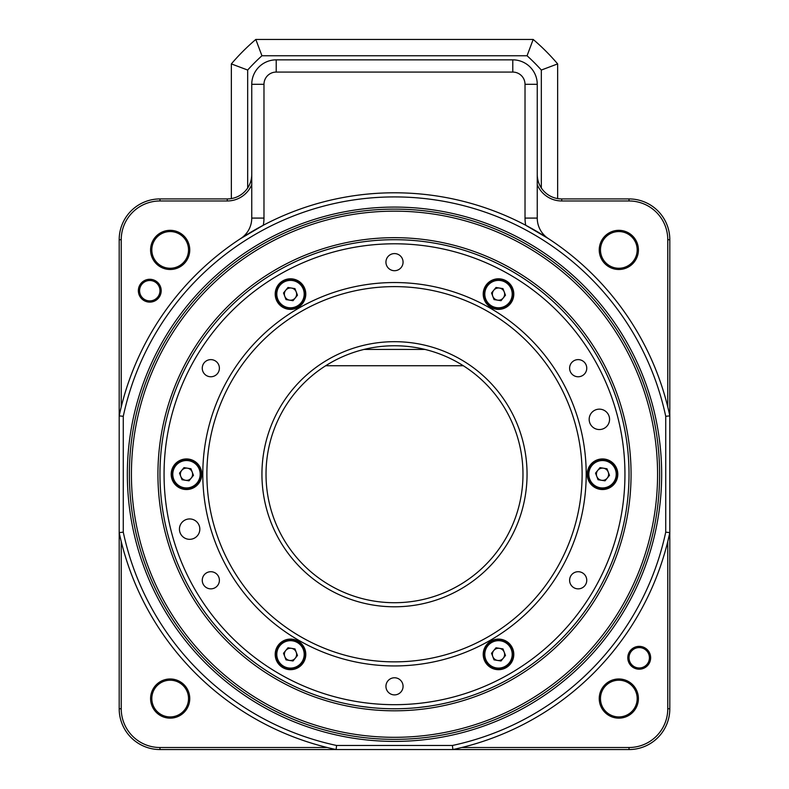 <?xml version="1.0" encoding="UTF-8"?>
<svg xmlns="http://www.w3.org/2000/svg" width="789" height="789" viewBox="0 0 789 789"><rect width="100%" height="100%" fill="white"/><g stroke="black" fill="none" stroke-linecap="round" stroke-linejoin="round"><path stroke-width="1.18" d="M541.333 187.979L541.333 70.043A197.812 197.812 0 0 0 527.062 55.763L261.938 55.763A197.812 197.812 0 0 0 247.667 70.043L247.667 187.979M364.005 349.428L424.995 349.428M231.355 198.581L231.355 63.909A214.135 214.135 0 0 1 255.814 39.45L533.186 39.45A214.135 214.135 0 0 1 557.645 63.909L557.645 198.581M463.321 365.741L325.679 365.741M231.355 63.909L247.667 70.043M255.814 39.45L261.938 55.763M533.186 39.45L527.062 55.763M557.645 63.909L541.333 70.043M618.832 268.26A18.354 18.354 0 0 0 634.721 240.734A18.354 18.354 0 0 0 602.934 240.734A18.354 18.354 0 0 0 618.832 268.26M170.168 268.26A18.354 18.354 0 0 0 186.066 240.734A18.354 18.354 0 0 0 154.279 240.734A18.354 18.354 0 0 0 170.168 268.26M618.832 716.925A18.354 18.354 0 0 0 634.721 689.389A18.354 18.354 0 0 0 602.934 689.389A18.354 18.354 0 0 0 618.832 716.925M170.168 716.925A18.354 18.354 0 0 0 186.066 689.389A18.354 18.354 0 0 0 154.279 689.389A18.354 18.354 0 0 0 170.168 716.925M149.782 300.895A10.198 10.198 0 0 0 158.609 285.598A10.198 10.198 0 0 0 140.945 285.598A10.198 10.198 0 0 0 149.782 300.895M639.218 667.977A10.198 10.198 0 0 0 648.055 652.681A10.198 10.198 0 0 0 630.391 652.681A10.198 10.198 0 0 0 639.218 667.977M639.218 669.2A11.421 11.421 0 0 1 629.336 652.069A11.421 11.421 0 0 1 649.11 652.069A11.421 11.421 0 0 1 639.218 669.2M149.782 302.118A11.421 11.421 0 0 1 139.89 284.987A11.421 11.421 0 0 1 159.664 284.987A11.421 11.421 0 0 1 149.782 302.118M394.5 739.352A265.114 265.114 0 0 0 624.099 341.676A265.114 265.114 0 0 0 164.901 341.676A265.114 265.114 0 0 0 394.5 739.352M394.5 741.394A267.155 267.155 0 0 1 163.136 340.661A267.155 267.155 0 0 1 625.864 340.661A267.155 267.155 0 0 1 394.5 741.394M618.832 718.148A19.577 19.577 0 0 1 601.869 688.777A19.577 19.577 0 0 1 635.786 688.777A19.577 19.577 0 0 1 618.832 718.148M618.832 269.493A19.577 19.577 0 0 1 601.869 240.122A19.577 19.577 0 0 1 635.786 240.122A19.577 19.577 0 0 1 618.832 269.493M170.168 269.493A19.577 19.577 0 0 1 153.214 240.122A19.577 19.577 0 0 1 187.131 240.122A19.577 19.577 0 0 1 170.168 269.493M170.168 718.148A19.577 19.577 0 0 1 153.214 688.777A19.577 19.577 0 0 1 187.131 688.777A19.577 19.577 0 0 1 170.168 718.148M665.729 532.171L665.729 416.306A277.353 277.353 0 0 0 123.271 416.306A10592.424 7489.977 -90 0 0 119.188 415.872A281.426 281.426 0 0 1 669.812 415.872L669.812 532.605A281.426 281.426 0 0 1 452.866 749.55A10592.424 7489.977 180 0 0 452.432 745.467A277.353 277.353 0 0 0 665.729 532.171A10592.424 7489.977 90 0 0 669.812 532.605L669.812 708.759A40.791 40.791 0 0 1 629.02 749.55L336.134 749.55A10592.424 7489.977 -0 0 1 336.568 745.467L452.432 745.467M665.729 416.306A10592.424 7489.977 -90 0 1 669.812 415.872L669.812 239.718A40.791 40.791 0 0 0 629.02 198.927L561.729 198.927A24.469 24.469 0 0 1 537.25 174.458M394.5 237.676A236.562 236.562 0 0 1 599.374 592.519A236.562 236.562 0 0 1 189.626 592.519A236.562 236.562 0 0 1 394.5 237.676M394.5 737.311A263.072 263.072 0 0 0 622.334 342.702A263.072 263.072 0 0 0 166.666 342.702A263.072 263.072 0 0 0 394.5 737.311M629.02 474.238A234.52 234.52 0 0 1 277.235 677.347A234.52 234.52 0 0 1 277.235 271.13A234.52 234.52 0 0 1 629.02 474.238M266.021 474.238A128.479 128.479 0 0 0 458.734 585.507A128.479 128.479 0 0 0 458.734 362.97A128.479 128.479 0 0 0 266.021 474.238M582.124 474.238A187.624 187.624 0 0 0 300.688 311.754A187.624 187.624 0 0 0 300.688 636.723A187.624 187.624 0 0 0 582.124 474.238A187.624 187.624 0 0 1 300.688 636.723A187.624 187.624 0 0 1 300.688 311.754A187.624 187.624 0 0 1 582.124 474.238M589.166 419.344A10.198 10.198 0 0 0 604.463 428.18A10.198 10.198 0 0 0 604.463 410.517A10.198 10.198 0 0 0 589.166 419.344M179.438 529.133A10.198 10.198 0 0 0 194.735 537.96A10.198 10.198 0 0 0 194.735 520.306A10.198 10.198 0 0 0 179.438 529.133M417.983 707.585L428.102 706.342M360.898 706.342L371.017 707.585M569.609 580.28A8.561 8.561 0 0 0 582.46 587.706A8.561 8.561 0 0 0 582.46 572.863A8.561 8.561 0 0 0 569.609 580.28M569.609 368.197A8.561 8.561 0 0 0 582.46 375.613A8.561 8.561 0 0 0 582.46 360.77A8.561 8.561 0 0 0 569.609 368.197M385.939 262.145A8.561 8.561 0 0 0 398.78 269.562A8.561 8.561 0 0 0 398.78 254.729A8.561 8.561 0 0 0 385.939 262.145M202.26 368.197A8.561 8.561 0 0 0 215.101 375.613A8.561 8.561 0 0 0 215.101 360.77A8.561 8.561 0 0 0 202.26 368.197M202.26 580.28A8.561 8.561 0 0 0 215.101 587.706A8.561 8.561 0 0 0 215.101 572.863A8.561 8.561 0 0 0 202.26 580.28M385.939 686.331A8.561 8.561 0 0 0 398.78 693.748A8.561 8.561 0 0 0 398.78 678.915A8.561 8.561 0 0 0 385.939 686.331M587.213 474.238A15.297 15.297 0 0 0 610.163 487.484A15.297 15.297 0 0 0 610.163 460.993A15.297 15.297 0 0 0 587.213 474.238M483.213 294.09A15.297 15.297 0 0 0 506.153 307.335A15.297 15.297 0 0 0 506.153 280.845A15.297 15.297 0 0 0 483.213 294.09M275.203 294.09A15.297 15.297 0 0 0 298.143 307.335A15.297 15.297 0 0 0 298.143 280.845A15.297 15.297 0 0 0 275.203 294.09M171.193 474.238A15.297 15.297 0 0 0 194.133 487.484A15.297 15.297 0 0 0 194.133 460.993A15.297 15.297 0 0 0 171.193 474.238M275.203 654.387A15.297 15.297 0 0 0 298.143 667.632A15.297 15.297 0 0 0 298.143 641.141A15.297 15.297 0 0 0 275.203 654.387M483.213 654.387A15.297 15.297 0 0 0 506.153 667.632A15.297 15.297 0 0 0 506.153 641.141A15.297 15.297 0 0 0 483.213 654.387M301.566 663.391A14.271 14.271 0 0 0 299.504 643.311A14.271 14.271 0 0 0 279.424 645.372A14.271 14.271 0 0 0 281.486 665.452A14.271 14.271 0 0 0 301.566 663.391M279.868 645.737A13.709 13.709 0 0 0 288.32 667.918A13.709 13.709 0 0 0 303.301 649.505A13.709 13.709 0 0 0 279.868 645.737M291.466 648.341A6.115 6.115 0 0 0 284.78 656.566A6.115 6.115 0 0 0 295.234 658.243A6.115 6.115 0 0 0 291.466 648.341M184.222 488.332A14.271 14.271 0 0 0 200.584 476.507A14.271 14.271 0 0 0 188.758 460.145A14.271 14.271 0 0 0 172.397 471.97A14.271 14.271 0 0 0 184.222 488.332M188.66 460.707A13.709 13.709 0 0 0 173.679 479.12A13.709 13.709 0 0 0 197.112 482.888A13.709 13.709 0 0 0 188.66 460.707M192.2 472.059A6.115 6.115 0 0 0 181.746 470.372A6.115 6.115 0 0 0 185.514 480.274A6.115 6.115 0 0 0 192.2 472.059M277.156 299.179A14.271 14.271 0 0 0 295.579 307.434A14.271 14.271 0 0 0 303.834 289.011A14.271 14.271 0 0 0 285.411 280.756A14.271 14.271 0 0 0 277.156 299.179M303.301 289.218A13.709 13.709 0 0 0 279.868 285.44A13.709 13.709 0 0 0 288.32 307.621A13.709 13.709 0 0 0 303.301 289.218M295.234 297.956A6.115 6.115 0 0 0 291.466 288.054A6.115 6.115 0 0 0 284.78 296.269A6.115 6.115 0 0 0 295.234 297.956M487.434 285.085A14.271 14.271 0 0 0 489.496 305.165A14.271 14.271 0 0 0 509.576 303.104A14.271 14.271 0 0 0 507.514 283.024A14.271 14.271 0 0 0 487.434 285.085M509.132 302.739A13.709 13.709 0 0 0 500.68 280.559A13.709 13.709 0 0 0 485.699 298.972A13.709 13.709 0 0 0 509.132 302.739M497.534 300.136A6.115 6.115 0 0 0 504.22 291.91A6.115 6.115 0 0 0 493.766 290.234A6.115 6.115 0 0 0 497.534 300.136M604.778 460.145A14.271 14.271 0 0 0 588.416 471.97A14.271 14.271 0 0 0 600.242 488.332A14.271 14.271 0 0 0 616.604 476.507A14.271 14.271 0 0 0 604.778 460.145M600.34 487.77A13.709 13.709 0 0 0 615.321 469.356A13.709 13.709 0 0 0 591.888 465.589A13.709 13.709 0 0 0 600.34 487.77M596.8 476.418A6.115 6.115 0 0 0 607.254 478.104A6.115 6.115 0 0 0 603.486 468.202A6.115 6.115 0 0 0 596.8 476.418M511.844 649.298A14.271 14.271 0 0 0 493.421 641.043A14.271 14.271 0 0 0 485.166 659.466A14.271 14.271 0 0 0 503.589 667.721A14.271 14.271 0 0 0 511.844 649.298M485.699 659.269A13.709 13.709 0 0 0 509.132 663.036A13.709 13.709 0 0 0 500.68 640.855A13.709 13.709 0 0 0 485.699 659.269M493.766 650.521A6.115 6.115 0 0 0 497.534 660.423A6.115 6.115 0 0 0 504.22 652.207A6.115 6.115 0 0 0 493.766 650.521M495.995 647.779L491.527 653.262L494.052 659.86L501.025 660.985L505.483 655.501L502.968 648.903L495.995 647.779M595.537 473.114L598.052 479.722L605.025 480.836L609.493 475.363L606.968 468.755L599.995 467.64L595.537 473.114M494.052 299.573L501.025 300.698L505.483 295.214L502.968 288.616L495.995 287.492L491.527 292.975L494.052 299.573M293.005 300.698L297.473 295.214L294.948 288.616L287.975 287.492L283.517 292.975L286.032 299.573L293.005 300.698M193.463 475.363L190.948 468.755L183.975 467.64L179.507 473.114L182.032 479.722L189.005 480.836L193.463 475.363M294.948 648.903L287.975 647.779L283.517 653.262L286.032 659.86L293.005 660.985L297.473 655.501L294.948 648.903M548.345 238.584L525.73 225.279A36.708 36.708 0 0 1 525.02 218.089L525.02 84.315A12.239 12.239 0 0 0 512.781 72.075L276.219 72.075A12.239 12.239 0 0 0 263.98 84.315L263.98 218.089A36.708 36.708 0 0 1 263.27 225.279L240.655 238.584A24.469 24.469 0 0 0 251.75 218.089L251.75 84.315A24.469 24.469 0 0 1 276.219 59.846L512.781 59.846A24.469 24.469 0 0 1 537.25 84.315L537.25 218.089A24.469 24.469 0 0 0 548.345 238.584A24.469 24.469 0 0 1 537.25 218.089L525.02 218.089M123.271 416.306L123.271 532.171A10592.424 7489.977 -90 0 1 119.188 532.605L119.188 708.759A40.791 40.791 0 0 0 159.98 749.55L336.134 749.55A281.426 281.426 0 0 1 119.188 532.605L119.188 239.718A40.791 40.791 0 0 1 159.98 198.927L227.271 198.927A24.469 24.469 0 0 0 251.75 174.458M123.271 532.171A277.353 277.353 0 0 0 336.568 745.467M121.23 541.51L121.23 708.759A38.75 38.75 0 0 0 159.98 747.508L327.228 747.508M461.772 747.508L629.02 747.508A38.75 38.75 0 0 0 667.77 708.759L667.77 541.51L669.812 532.605M667.77 406.966L667.77 239.718A38.75 38.75 0 0 0 629.02 200.968L561.729 200.968A26.51 26.51 0 0 1 537.25 184.656M251.75 184.656A26.51 26.51 0 0 1 227.271 200.968L159.98 200.968A38.75 38.75 0 0 0 121.23 239.718L121.23 406.966M624.947 474.238A230.447 230.447 0 0 0 279.276 274.671A230.447 230.447 0 0 0 279.276 673.806A230.447 230.447 0 0 0 624.947 474.238M261.938 474.238A132.562 132.562 0 0 1 460.776 359.439A132.562 132.562 0 0 1 460.776 589.038A132.562 132.562 0 0 1 261.938 474.238M586.197 474.238A191.697 191.697 0 0 1 298.646 640.254A191.697 191.697 0 0 1 298.646 308.223A191.697 191.697 0 0 1 586.197 474.238M537.25 84.315L525.02 84.315M512.781 59.846L512.781 72.075M276.219 59.846L276.219 72.075M251.75 84.315L263.98 84.315M251.75 218.089L263.98 218.089M119.188 708.759L121.23 708.759M159.98 749.55L159.98 747.508M667.77 708.759L669.812 708.759M629.02 747.508L629.02 749.55M561.729 200.968L561.729 198.927M629.02 200.968L629.02 198.927M667.77 239.718L669.812 239.718M227.271 198.927L227.271 200.968M159.98 198.927L159.98 200.968M119.188 239.718L121.23 239.718"/></g></svg>
